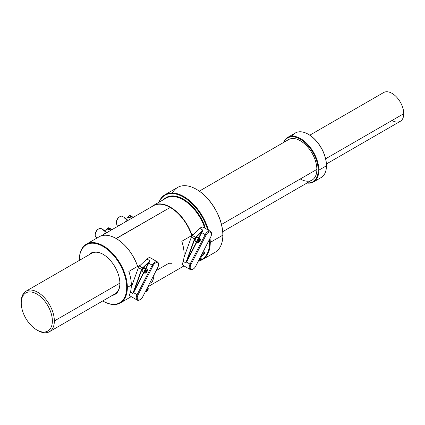 <?xml version="1.0" encoding="UTF-8"?>
<svg xmlns="http://www.w3.org/2000/svg" width="425" height="425" viewBox="0 0 425 425"><rect width="100%" height="100%" fill="white"/><g stroke="black" fill="none" stroke-linecap="round" stroke-linejoin="round"><path stroke-width="0.64" d="M182.484 264.557L181.799 264.956L182.484 264.557M103.179 301.182A33.942 19.598 -120 0 0 103.344 301.277L103.009 301.091A33.474 19.327 -120 0 1 102.754 300.937A33.474 19.327 -120 0 0 126.682 287.422L127.346 287.422L131.314 285.132A33.942 19.598 -120 0 1 128.833 295.97L129.694 295.476L128.833 295.97A33.942 19.598 -120 0 0 131.314 285.132A33.942 19.598 -120 0 0 128.833 271.421L137.604 266.358L137.769 266.698L140.303 265.237L137.769 266.698A33.708 19.46 -120 0 0 116.253 238.595L170.212 207.442A33.708 19.46 60 0 1 191.728 235.551L181.799 241.283A33.708 19.46 60 0 1 181.799 264.956A33.708 19.46 60 0 0 181.799 241.283L191.728 235.551L191.893 235.014L191.728 235.551A33.708 19.46 60 0 0 170.212 207.442A33.708 19.46 -120 0 0 153.356 205.774M153.409 205.472L166.154 198.119A33.942 19.598 -120 0 1 204.637 227.657L204.967 226.626L204.967 228.188L204.967 226.626A34.409 19.863 60 0 0 163.652 199.559A34.409 19.863 60 0 1 204.967 226.626L204.637 227.657A33.942 19.598 -120 0 0 166.154 198.114A33.942 19.598 -120 0 0 166.111 198.14A33.942 19.598 -120 0 1 166.154 198.119L166.111 198.14M194.448 233.543L191.893 235.014A33.942 19.598 60 0 0 153.409 205.477A33.942 19.598 60 0 0 151.539 206.821A33.942 19.598 60 0 1 191.893 235.014L194.448 233.543M204.967 248.157L204.967 252.854A34.409 19.863 60 0 1 200.786 257.04A34.409 19.863 60 0 0 204.967 252.854L204.637 252.206L202.157 253.64L204.637 252.206L204.967 252.854L204.967 248.157M156.528 270.385L168.874 263.256L171.705 263.293M200.658 256.551A33.942 19.598 -120 0 0 204.637 252.206A33.942 19.598 -120 0 1 200.658 256.551M103.344 301.277A33.942 19.598 -120 0 0 127.346 287.422A33.942 19.598 -120 0 0 112.529 253.268A33.942 19.598 -120 0 0 86.376 244.173A33.942 19.598 -120 0 0 81.828 248.869A33.942 19.598 -120 0 0 79.348 259.712A33.942 19.598 -120 0 0 79.348 259.903M116.253 238.595A33.708 19.46 60 0 0 116.195 238.563A33.708 19.46 60 0 1 116.253 238.595A33.708 19.46 -120 0 1 137.769 266.698L137.604 266.358A33.942 19.598 -120 0 0 99.121 236.815A33.942 19.598 -120 0 0 99.078 236.842A33.942 19.598 -120 0 1 116.089 238.499L170.212 207.442M200.552 260.036A36.986 21.351 -120 0 0 209.605 242.415A36.986 21.351 -120 0 0 209.477 239.376A36.986 21.351 -120 0 1 209.605 242.415L210.263 242.415A37.453 21.622 -120 0 0 210.04 238.282A37.453 21.622 -120 0 1 210.263 242.415A37.453 21.622 -120 0 1 199.973 260.674A37.453 21.622 -120 0 0 202.507 259.563A37.453 21.622 -120 0 0 210.263 242.415L209.605 242.415A36.986 21.351 -120 0 1 200.552 260.036M207.613 229.712A36.986 21.351 -120 0 0 183.249 197.003A36.986 21.351 -120 0 0 159.136 202.167A36.986 21.351 -120 0 1 183.249 197.003A36.986 21.351 -120 0 1 207.613 229.712M165.059 194.692A37.453 21.622 -120 0 1 208.436 230.191A37.453 21.622 -120 0 0 183.451 196.361A37.453 21.622 -120 0 0 158.897 202.305A37.453 21.622 -120 0 1 165.059 194.692L177.639 187.43A37.453 21.622 60 0 1 206.497 197.466A37.453 21.622 60 0 1 222.843 235.153L210.263 242.415L222.843 235.153A37.453 21.622 60 0 1 215.087 252.301A37.453 21.622 60 0 1 215.05 252.322A37.453 21.622 60 0 0 222.843 235.153L222.843 234.77L222.843 235.153A37.453 21.622 60 0 0 196.361 189.284L196.695 189.476A36.986 21.351 60 0 1 222.843 234.77A36.986 21.351 60 0 0 196.531 189.385A36.986 21.351 60 0 1 196.695 189.476M172.433 192.945A37.453 21.622 60 0 1 196.361 189.284M91.593 253.327A23.407 13.515 60 0 1 91.641 253.295A23.407 13.515 60 0 1 103.179 254.363A23.407 13.515 60 0 0 91.593 253.327M119.892 283.316A23.407 13.515 60 0 1 115.047 293.84A23.407 13.515 60 0 1 115 293.866A23.407 13.515 60 0 0 119.892 283.316M103.015 254.267A23.874 13.786 60 0 1 119.898 283.507A23.874 13.786 60 0 1 112.365 295.391A23.874 13.786 60 0 0 119.175 277.451A23.874 13.786 60 0 0 103.015 254.267L103.015 254.267A23.874 13.786 60 0 0 88.958 254.846A23.874 13.786 60 0 1 103.015 254.267M103.009 301.091A33.474 19.327 -120 0 0 126.682 287.422A33.474 19.327 -120 0 0 108.396 250.256A33.474 19.327 -120 0 0 81.791 249.401A33.474 19.327 -120 0 0 79.348 260.398A33.474 19.327 -120 0 1 79.348 260.095A33.474 19.327 -120 0 1 81.791 249.401L81.828 248.869A33.942 19.598 -120 0 0 79.348 259.749M126.682 287.422A33.474 19.327 -120 0 0 108.396 250.256A33.474 19.327 -120 0 0 81.791 249.401L81.828 248.869A33.942 19.598 -120 0 1 108.8 249.735A33.942 19.598 -120 0 1 127.346 287.422L126.682 287.422M116.089 238.499A33.942 19.598 -120 0 1 137.604 266.358L128.833 271.421A33.942 19.598 -120 0 1 131.314 285.132L127.346 287.422A33.942 19.598 -120 0 1 120.312 302.961A33.942 19.598 -120 0 1 103.302 301.256M152.007 282.158L149.51 283.597L152.007 282.158A33.708 19.46 -120 0 0 154.19 274.481A33.708 19.46 -120 0 1 152.007 282.158L152.007 278.736L152.007 282.158M152.007 258.485L151.757 258.623L152.007 258.485A33.708 19.46 -120 0 1 152.118 258.836A33.708 19.46 -120 0 0 152.007 258.485M383.669 92.533A16.617 9.594 -120 0 1 396.483 96.964A16.617 9.594 -120 0 1 403.75 113.698A16.617 9.594 60 0 1 391.999 120.482M326.416 163.97L400.308 121.306A16.617 9.594 60 0 0 403.75 113.698L325.646 158.791L403.75 113.698A16.617 9.594 -120 0 0 396.493 96.974A16.617 9.594 -120 0 0 383.69 92.522L309.793 135.187M287.762 137.365A25.75 14.864 -120 0 0 283.571 142.487A25.75 14.864 -120 0 1 303.854 140.829A25.75 14.864 -120 0 1 318.84 170.175L318.182 170.175A25.282 14.593 -120 0 0 303.838 141.663A25.282 14.593 -120 0 0 283.826 142.338A25.282 14.593 -120 0 1 303.838 141.663A25.282 14.593 -120 0 1 318.182 170.175A25.282 14.593 -120 0 1 307.233 182.883A25.282 14.593 -120 0 0 318.182 170.175L318.84 170.175A25.75 14.864 -120 0 0 307.604 144.261A25.75 14.864 -120 0 0 287.762 137.365L295.375 132.972A25.75 14.864 -120 0 1 315.217 139.867A25.75 14.864 -120 0 1 326.453 165.777L318.84 170.175A25.75 14.864 -120 0 1 306.978 183.032A25.75 14.864 -120 0 0 313.512 181.964A25.75 14.864 -120 0 0 318.84 170.175L326.453 165.777L326.453 165.399A25.282 14.593 -120 0 0 308.582 134.438L308.247 134.247A25.75 14.864 -120 0 1 326.453 165.777A25.75 14.864 -120 0 1 321.066 177.597A25.75 14.864 -120 0 0 321.125 177.565A25.75 14.864 -120 0 0 326.453 165.777L326.453 165.399A25.282 14.593 -120 0 0 308.417 134.343M308.247 134.247A25.75 14.864 -120 0 0 292.145 136.165M222.716 231.678L312.008 180.126A23.407 13.515 60 0 0 316.853 169.41L221.505 224.458L316.853 169.41A23.407 13.515 -120 0 0 306.606 145.817A23.407 13.515 -120 0 0 288.548 139.613A23.407 13.515 -120 0 1 288.602 139.586A23.407 13.515 -120 0 1 306.638 145.855A23.407 13.515 -120 0 1 316.853 169.41A23.407 13.515 60 0 1 300.305 178.968M54.352 320.965A23.407 13.515 -120 0 0 44.136 297.41A23.407 13.515 -120 0 0 26.095 291.141A23.407 13.515 -120 0 0 21.25 301.856A23.407 13.515 -120 0 1 37.804 292.299A23.407 13.515 -120 0 1 54.352 320.965L119.892 283.124L54.352 320.965L52.365 320.965A22.004 12.702 -120 0 0 36.81 294.02A22.004 12.702 -120 0 0 21.25 302.998L21.25 301.856L21.25 302.998A22.004 12.702 -120 0 0 36.81 329.949A22.004 12.702 -120 0 0 52.365 320.965A22.004 12.702 -120 0 0 36.81 294.02A22.004 12.702 -120 0 0 21.25 302.998A22.004 12.702 -120 0 0 36.81 329.949A22.004 12.702 -120 0 0 52.365 320.965L54.352 320.965A23.407 13.515 -120 0 1 37.804 330.522A23.407 13.515 -120 0 1 37.724 330.475A23.407 13.515 -120 0 0 49.507 331.681A23.407 13.515 -120 0 0 54.352 320.965M193.258 269.014L192.764 269.301A5.031 2.906 -60 0 0 193.024 269.142A5.031 2.906 -60 0 1 190.246 269.551A5.031 2.906 -60 0 1 190.044 264.116L190.921 264.552L206.061 235.057A4.33 2.502 -60 0 1 210.375 232.14A4.33 2.502 -60 0 1 210.742 236.906L195.601 266.406A4.33 2.502 -60 0 1 191.287 269.322A4.33 2.502 -60 0 1 190.921 264.552L206.061 235.057A4.33 2.502 -60 0 1 209.451 232.055A4.33 2.502 -60 0 1 211.464 234.212A4.33 2.502 -60 0 1 210.742 236.906L195.601 266.406A4.33 2.502 -60 0 1 193.258 269.014A4.33 2.502 -60 0 1 190.485 268.573A4.33 2.502 -60 0 1 190.921 264.552L190.044 264.116L205.185 234.616L206.061 235.057L201.71 232.613L198.98 237.926L201.71 232.613L201.418 232.464L198.698 237.761L201.418 232.464L201.71 232.613A5.031 2.906 120 0 1 202.013 232.066A5.031 2.906 120 0 0 201.71 232.613L205.185 234.616A5.031 2.906 -60 0 1 209.127 231.131A5.031 2.906 -60 0 1 211.464 233.638L211.464 234.212M192.764 269.301A5.031 2.906 -60 0 1 189.539 268.786A5.031 2.906 -60 0 1 190.044 264.116L186.315 261.965L187.329 260.626L187.027 260.498L196.557 241.931L187.027 260.498L187.329 260.626L196.839 242.096L187.329 260.626L185.81 262.889L183.223 261.396L185.81 262.889L194.501 238.914A2.577 1.487 -60 0 1 195.553 237.293L203.007 230.217L199.862 228.4A5.031 2.906 -60 0 1 203.469 227.322A5.031 2.906 -60 0 0 199.862 228.4L192.408 235.477L199.862 228.4L203.007 230.217L202.013 232.066L201.763 231.848A5.265 3.039 120 0 0 201.418 232.464A5.265 3.039 120 0 1 201.763 231.848L202.013 232.066L203.007 230.217L195.553 237.293L195.771 237.538L201.763 231.848L195.771 237.538A2.343 1.349 -60 0 0 194.815 239.015A2.343 1.349 -60 0 1 195.771 237.538L192.408 235.477A2.577 1.487 -60 0 0 191.356 237.102A2.577 1.487 -60 0 1 192.408 235.477L195.553 237.293A2.577 1.487 -60 0 0 194.501 238.914L194.815 239.015L187.027 260.498L194.815 239.015L191.356 237.102L183.956 257.513L191.356 237.102L194.501 238.914L185.81 262.889L186.315 261.965L190.044 264.116L205.185 234.616A5.031 2.906 -60 0 1 210.423 231.338A5.031 2.906 -60 0 1 211.453 233.941M183.297 265.54A5.031 2.906 -60 0 1 182.309 263.92A5.031 2.906 -60 0 0 183.297 265.54L190.246 269.551M140.298 299.593L139.798 299.88A5.031 2.906 -60 0 0 140.059 299.721A5.031 2.906 -60 0 1 137.286 300.13A5.031 2.906 -60 0 1 137.078 294.695L137.955 295.131L153.096 265.636A4.33 2.502 -60 0 1 157.409 262.714A4.33 2.502 -60 0 1 157.781 267.484L142.641 296.985A4.33 2.502 -60 0 1 138.327 299.901A4.33 2.502 -60 0 1 137.955 295.131L153.096 265.636A4.33 2.502 -60 0 1 156.485 262.634A4.33 2.502 -60 0 1 158.498 264.791A4.33 2.502 -60 0 1 157.781 267.484L142.641 296.985A4.33 2.502 -60 0 1 140.298 299.593A4.33 2.502 -60 0 1 137.519 299.152A4.33 2.502 -60 0 1 137.955 295.131L137.078 294.695L152.219 265.195L153.096 265.636L148.745 263.192L146.019 268.504L148.745 263.192L148.452 263.043L145.732 268.34L148.452 263.043L148.745 263.192A5.031 2.906 120 0 1 149.048 262.645A5.031 2.906 120 0 0 148.745 263.192L152.219 265.195A5.031 2.906 -60 0 1 156.161 261.71A5.031 2.906 -60 0 1 158.498 264.217L158.498 264.791M139.798 299.88A5.031 2.906 -60 0 1 136.574 299.365A5.031 2.906 -60 0 1 137.078 294.695L133.354 292.543L134.364 291.205L134.061 291.077L143.592 272.51L134.061 291.077L134.364 291.205L143.878 272.675L134.364 291.205L132.85 293.468L130.433 292.071L132.85 293.468L141.541 269.493A2.577 1.487 -60 0 1 142.587 267.872L150.041 260.796L146.896 258.979A5.031 2.906 -60 0 1 150.508 257.901A5.031 2.906 -60 0 0 146.896 258.979L139.442 266.055L146.896 258.979L150.041 260.796L149.048 262.645L148.798 262.427A5.265 3.039 120 0 0 148.452 263.043A5.265 3.039 120 0 1 148.798 262.427L149.048 262.645L150.041 260.796L142.587 267.872L142.805 268.117L148.798 262.427L142.805 268.117A2.343 1.349 -60 0 0 141.849 269.593A2.343 1.349 -60 0 1 142.805 268.117L139.442 266.055A2.577 1.487 -60 0 0 138.396 267.681A2.577 1.487 -60 0 1 139.442 266.055L142.587 267.872A2.577 1.487 -60 0 0 141.541 269.493L141.849 269.593L134.061 291.077L141.849 269.593L138.396 267.681L131.229 287.443L138.396 267.681L141.541 269.493L132.85 293.468L133.354 292.543L137.078 294.695L152.219 265.195A5.031 2.906 -60 0 1 157.457 261.917A5.031 2.906 -60 0 1 158.488 264.52M130.332 296.119A5.031 2.906 -60 0 1 129.418 294.833A5.031 2.906 -60 0 0 130.332 296.119L137.286 300.13M119.68 216.787A4.33 2.502 120 0 0 116.392 222.488M117.215 224.958L118.676 225.797L117.215 224.958A5.031 2.906 120 0 1 117.534 219.098A5.031 2.906 120 0 1 122.453 216.378A5.031 2.906 120 0 0 119.94 216.628A5.031 2.906 120 0 0 116.381 222.79A5.031 2.906 120 0 0 117.215 224.958M128.557 220.092L127.983 220.208A5.031 2.906 120 0 0 125.338 221.951A5.031 2.906 120 0 1 127.983 220.208L124.838 218.392L125.832 218.333L124.838 218.392L127.983 220.208L128.557 220.092M122.66 216.522A5.031 2.906 120 0 0 122.453 216.378L125.933 218.386M132.292 216.862L124.838 218.392L132.292 216.862L133.222 217.398L132.292 216.862A2.577 1.487 120 0 1 133.025 216.957A2.577 1.487 120 0 0 132.292 216.862M119.94 216.628L119.441 216.915A4.33 2.502 120 0 0 116.381 222.217L116.381 222.79M98.494 229.022A4.33 2.502 120 0 0 95.205 234.722M101.272 228.613A5.031 2.906 120 0 0 98.754 228.863A5.031 2.906 120 0 0 95.195 235.025A5.031 2.906 120 0 0 96.029 237.187L97.256 237.894L96.029 237.187A5.031 2.906 120 0 1 96.348 231.333A5.031 2.906 120 0 1 101.267 228.613A5.031 2.906 120 0 1 101.474 228.751M107.371 232.321L106.797 232.443A5.031 2.906 120 0 0 104.152 234.18A5.031 2.906 120 0 1 106.797 232.443L103.652 230.626L104.646 230.562L103.652 230.626L106.797 232.443L107.371 232.321M111.106 229.096L103.652 230.626L111.106 229.096L112.035 229.633L111.106 229.096A2.577 1.487 120 0 1 111.839 229.192A2.577 1.487 120 0 0 111.106 229.096M98.754 228.863L98.255 229.144A4.33 2.502 120 0 0 95.195 234.451L95.195 235.025M195.282 240.991A2.173 1.254 -60 0 1 194.74 239.955A2.173 1.254 -60 0 1 196.143 237.373L196.568 237.617L196.143 237.373A2.173 1.254 -60 0 0 194.74 239.955A2.173 1.254 -60 0 0 195.192 240.948L195.718 241.251M197.365 237.182A2.173 1.254 -60 0 0 196.408 237.224L196.408 237.527L196.408 237.224A2.173 1.254 -60 0 1 197.365 237.187L197.891 237.49M196.807 241.283A2.343 1.349 -60 0 1 195.149 240.327A2.343 1.349 -60 0 1 196.807 237.458L196.408 237.224L196.812 237.458A2.343 1.349 -60 0 1 198.464 238.414M195.155 240.194L194.74 239.955L195.155 240.194M142.317 271.57A2.173 1.254 -60 0 1 141.775 270.534A2.173 1.254 -60 0 1 143.183 267.952L143.602 268.196L143.183 267.952A2.173 1.254 -60 0 0 141.775 270.534A2.173 1.254 -60 0 0 142.226 271.527L142.758 271.83M144.93 268.069L144.399 267.761A2.173 1.254 -60 0 0 143.443 267.803L143.443 268.106L143.443 267.803A2.173 1.254 -60 0 1 144.399 267.766M143.443 267.803L143.852 268.037L143.443 267.803M142.189 270.773L141.775 270.534L142.189 270.773M131.171 216.941A2.173 1.254 -60 0 1 132.117 216.899A2.173 1.254 -60 0 0 131.171 216.941L131.171 216.941M109.985 229.171A2.173 1.254 -60 0 1 110.93 229.128A2.173 1.254 -60 0 0 109.985 229.171L109.985 229.171M198.358 261.04L198.374 261.051A2.343 1.349 120 0 1 198.358 261.04A2.343 1.349 120 0 0 198.374 261.051A2.343 1.349 120 0 0 199.543 260.934A2.343 1.349 120 0 0 199.585 260.908M198.374 261.051A2.343 1.349 120 0 0 199.543 260.934L199.543 260.934M199.601 260.939L199.628 260.886A2.226 1.286 120 0 1 198.417 260.929A2.226 1.286 120 0 0 199.628 260.886L201.232 258.113M199.628 260.886A2.226 1.286 120 0 0 201.147 258.66A2.226 1.286 120 0 0 200.409 257.04A2.226 1.286 120 0 1 201.147 258.66A2.226 1.286 120 0 1 199.628 260.886M200.573 258.522L200.101 259.744L199.155 260.291L198.916 259.951L199.155 260.291L200.101 259.744L199.267 259.261L200.101 259.744L200.573 258.522L199.862 258.113L200.573 258.522L200.101 257.848L200.573 258.522M199.883 238.441L197.976 237.347A2.343 1.349 -60 0 0 196.807 237.458L198.709 238.558A2.343 1.349 120 0 1 199.883 238.441A2.343 1.349 120 0 0 198.709 238.558L198.794 238.701A2.226 1.286 120 0 0 197.221 241.427A2.226 1.286 120 0 0 198.794 242.335A2.226 1.286 120 0 0 200.366 239.61A2.226 1.286 120 0 0 198.794 238.701A2.226 1.286 120 0 0 197.221 241.427A2.226 1.286 120 0 0 198.794 242.335A2.226 1.286 120 0 0 200.366 239.61A2.226 1.286 120 0 0 198.794 238.701L198.709 238.558A2.343 1.349 120 0 0 197.179 240.624A2.343 1.349 120 0 0 197.54 242.5L195.638 241.4A2.343 1.349 -60 0 1 195.277 239.525A2.343 1.349 -60 0 1 196.807 237.458L198.709 238.558A2.343 1.349 120 0 0 197.179 240.624A2.343 1.349 120 0 0 197.54 242.5A2.343 1.349 120 0 0 198.709 242.383A2.343 1.349 120 0 0 198.751 242.356M197.54 242.5A2.343 1.349 120 0 0 198.709 242.383L198.709 242.383M198.767 242.388L200.398 239.562M199.739 239.971L199.267 241.193L198.321 241.74L197.848 241.065L198.321 239.843L199.267 239.296L199.739 239.971L198.921 239.498L199.739 239.971L199.267 241.193L198.273 240.619L198.645 239.657L197.944 240.805L198.273 240.619L199.267 241.193L198.321 241.74L197.848 241.065L198.321 239.843L199.267 239.296L199.739 239.971M146.577 291.513L146.662 291.465A2.226 1.286 120 0 1 145.451 291.507A2.226 1.286 120 0 0 146.662 291.465L146.577 291.513A2.343 1.349 120 0 1 145.408 291.624L145.408 291.624A2.343 1.349 120 0 0 145.408 291.624A2.343 1.349 120 0 0 145.408 291.624A2.343 1.349 120 0 0 146.577 291.513A2.343 1.349 120 0 0 146.62 291.486M146.662 291.465A2.226 1.286 120 0 0 148.182 289.239A2.226 1.286 120 0 0 147.443 287.619A2.226 1.286 120 0 1 148.182 289.239A2.226 1.286 120 0 1 146.662 291.465M147.608 289.101L147.135 290.323L146.189 290.87L145.95 290.53L146.189 290.87L147.135 290.323L146.306 289.839L147.135 290.323L147.608 289.101L146.896 288.692L147.608 289.101L147.135 288.426L147.608 289.101M143.841 271.862A2.343 1.349 -60 0 1 142.189 270.906A2.343 1.349 -60 0 1 143.841 268.037A2.343 1.349 -60 0 1 145.499 268.993M146.917 269.02L145.015 267.925A2.343 1.349 -60 0 0 143.841 268.037L145.748 269.137A2.343 1.349 120 0 1 146.917 269.02A2.343 1.349 120 0 0 145.748 269.137L145.828 269.28A2.226 1.286 120 0 0 144.256 272.005A2.226 1.286 120 0 0 145.828 272.914A2.226 1.286 120 0 0 147.401 270.188A2.226 1.286 120 0 0 145.828 269.28A2.226 1.286 120 0 0 144.256 272.005A2.226 1.286 120 0 0 145.828 272.914A2.226 1.286 120 0 0 147.401 270.188A2.226 1.286 120 0 0 145.828 269.28L145.748 269.137A2.343 1.349 120 0 0 144.218 271.203A2.343 1.349 120 0 0 144.574 273.078L142.673 271.979A2.343 1.349 -60 0 1 142.311 270.103A2.343 1.349 -60 0 1 143.841 268.037L145.748 269.137A2.343 1.349 120 0 0 144.218 271.203A2.343 1.349 120 0 0 144.574 273.078A2.343 1.349 120 0 0 145.748 272.962A2.343 1.349 120 0 0 145.786 272.935M144.574 273.078A2.343 1.349 120 0 0 145.748 272.962L145.748 272.962M145.807 272.967L147.438 270.141M146.774 270.55L146.301 271.772L145.355 272.319L144.883 271.644L145.355 270.422L146.301 269.875L146.774 270.55L145.956 270.077L146.774 270.55L146.301 271.772L145.308 271.198L145.685 270.236L144.983 271.384L145.308 271.198L146.301 271.772L145.355 272.319L144.883 271.644L145.355 270.422L146.301 269.875L146.774 270.55M131.038 216.872A2.343 1.349 120 0 0 130.576 217.218A2.343 1.349 120 0 1 131.038 216.872L129.136 215.778A2.343 1.349 -60 0 1 130.305 215.661L130.305 215.661A2.343 1.349 -60 0 0 129.136 215.778L129.136 215.778A2.343 1.349 -60 0 0 127.606 217.823A2.343 1.349 -60 0 1 129.136 215.778L131.038 216.872A2.343 1.349 120 0 1 132.34 216.856A2.343 1.349 120 0 0 132.207 216.761A2.343 1.349 120 0 0 131.038 216.872M129.094 215.799A2.226 1.286 -60 0 0 129.051 215.826A2.226 1.286 -60 0 0 127.585 217.828A2.226 1.286 -60 0 1 129.051 215.826L127.558 217.834M109.852 229.107A2.343 1.349 120 0 0 109.39 229.447A2.343 1.349 120 0 1 109.852 229.107L107.95 228.007A2.343 1.349 -60 0 1 109.119 227.89L109.119 227.89A2.343 1.349 -60 0 0 107.95 228.007L107.95 228.007A2.343 1.349 -60 0 0 106.425 230.058A2.343 1.349 -60 0 1 107.95 228.007L109.852 229.107A2.343 1.349 120 0 1 111.153 229.086A2.343 1.349 120 0 0 111.021 228.99A2.343 1.349 120 0 0 109.852 229.107M107.907 228.034A2.226 1.286 -60 0 0 107.865 228.055A2.226 1.286 -60 0 0 106.399 230.063A2.226 1.286 -60 0 1 107.865 228.055L106.372 230.068M86.376 244.173L99.121 236.815M202.507 259.563L215.087 252.301M79.348 259.712L79.348 260.095M131.251 296.645L120.312 302.961M147.879 286.779L183.982 265.933M101.224 235.87L153.361 205.774M313.512 181.958L321.125 177.565M26.095 291.141L91.694 253.268M199.309 191.138L288.602 139.586M36.81 329.949L37.804 330.522M49.507 331.681L115.101 293.808M210.423 231.338L203.469 227.322M157.457 261.917L150.508 257.901M133.503 217.233L133.02 216.957M104.747 230.616L101.267 228.613M112.317 229.468L111.833 229.187M146.636 291.518L148.267 288.692M132.207 216.761L130.305 215.661M129.078 215.767C130.119 215.289 130.698 215.624 130.826 216.777M111.021 228.99L109.119 227.89M107.892 228.002C108.933 227.518 109.512 227.858 109.639 229.011"/></g></svg>
